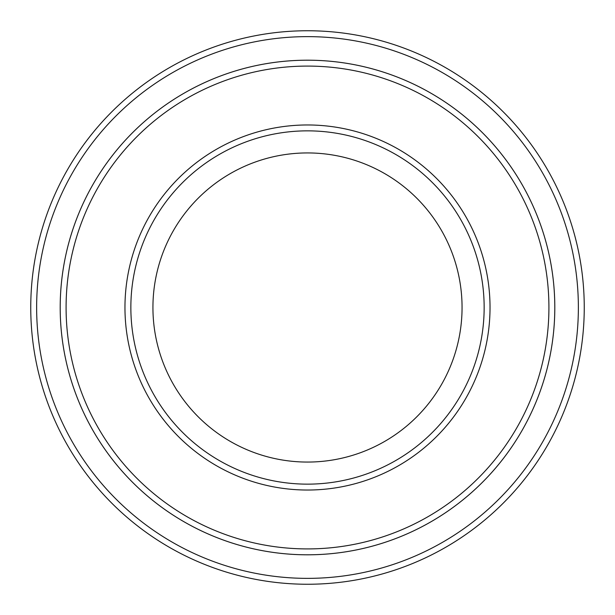 <?xml version="1.0" encoding="UTF-8"?>
<svg xmlns="http://www.w3.org/2000/svg" width="615" height="615" viewBox="0 0 615 615"><rect width="100%" height="100%" fill="white"/><g stroke="black" fill="none" stroke-linecap="round" stroke-linejoin="round"><path stroke-width="0.92" d="M66.089 307.5A241.411 241.411 0 0 0 428.209 516.569A241.411 241.411 0 0 0 428.209 98.431A241.411 241.411 0 0 0 66.089 307.5M60.201 307.5A247.299 247.299 0 0 0 307.5 554.799A247.299 247.299 0 0 0 554.799 307.5A247.299 247.299 0 0 0 307.5 60.201A247.299 247.299 0 0 0 60.201 307.5M484.151 307.5A176.651 176.651 0 0 1 219.178 460.481A176.651 176.651 0 0 1 219.178 154.519A176.651 176.651 0 0 1 484.151 307.5M462.057 307.5A154.557 154.557 0 0 1 230.218 441.355A154.557 154.557 0 0 1 230.218 173.645A154.557 154.557 0 0 1 462.057 307.5M36.639 307.5A270.861 270.861 0 0 0 442.931 542.076A270.861 270.861 0 0 0 442.931 72.924A270.861 270.861 0 0 0 36.639 307.5M554.807 307.5A247.307 247.307 0 0 1 183.847 521.674A247.307 247.307 0 0 1 183.847 93.326A247.307 247.307 0 0 1 554.807 307.5M584.25 307.5A276.75 276.75 0 0 0 307.5 30.75A276.75 276.75 0 0 0 30.75 307.5A276.75 276.75 0 0 0 307.5 584.25A276.75 276.75 0 0 0 584.25 307.5M124.96 307.5A182.54 182.54 0 0 0 398.766 465.578A182.54 182.54 0 0 0 398.766 149.422A182.54 182.54 0 0 0 124.96 307.5"/></g></svg>
